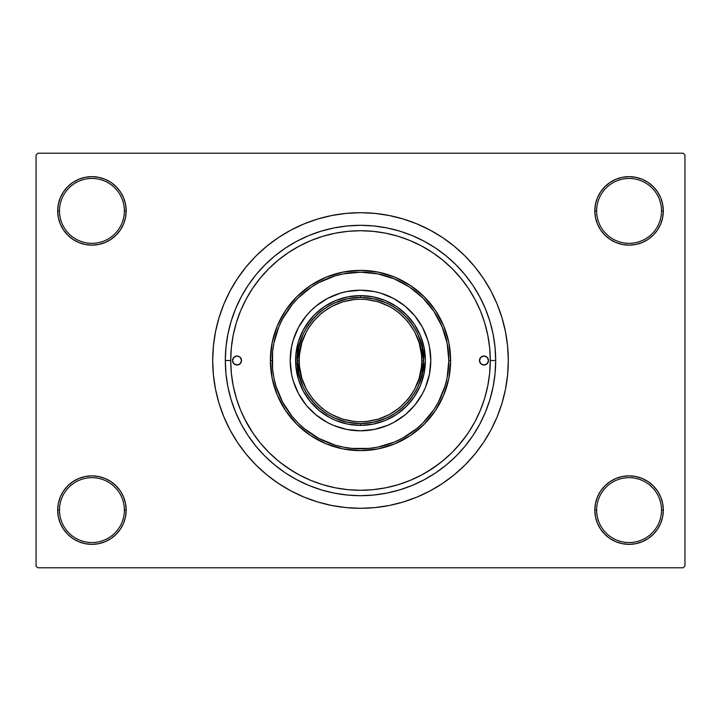 <?xml version="1.0" encoding="UTF-8"?>
<svg xmlns="http://www.w3.org/2000/svg" width="721" height="721" viewBox="0 0 721 721"><rect width="100%" height="100%" fill="white"/><g stroke="black" fill="none" stroke-linecap="round" stroke-linejoin="round"><path stroke-width="1.08" d="M610.047 481.628L604.856 485.891L600.593 491.082L597.43 497.003L595.483 503.429L594.825 510.108L596.627 510.108A32.445 32.445 0 0 0 629.072 542.553A32.445 32.445 0 0 0 661.518 510.108A32.445 32.445 0 0 0 629.072 477.663A32.445 32.445 0 0 0 596.627 510.108L594.825 510.108A34.248 34.248 0 0 1 629.072 475.86A34.248 34.248 0 0 1 663.32 510.108L661.518 510.108A32.445 32.445 0 0 1 629.072 542.553A32.445 32.445 0 0 1 596.627 510.108A32.445 32.445 0 0 1 629.072 477.663A32.445 32.445 0 0 1 661.518 510.108L663.32 510.108L662.662 503.429L660.715 497.003L657.552 491.082L653.289 485.891L648.098 481.628L642.177 478.465L635.751 476.518L629.072 475.86L622.394 476.518L615.968 478.465L610.047 481.628L604.856 485.891L600.593 491.082L597.43 497.003L595.483 503.429L594.825 510.108L595.483 516.786L597.43 523.212L600.593 529.133L604.856 534.324L610.047 538.587L615.968 541.75L622.394 543.697L629.072 544.355L635.751 543.697L642.177 541.75L648.098 538.587L653.289 534.324L657.552 529.133L660.715 523.212L662.662 516.786L663.32 510.108A34.248 34.248 0 0 1 629.072 544.355A34.248 34.248 0 0 1 594.825 510.108L595.483 516.786L597.43 523.212L600.593 529.133L604.856 534.324M116.144 534.324L120.407 529.133L123.57 523.212L125.517 516.786L126.175 510.108A34.248 34.248 0 0 1 91.927 544.355A34.248 34.248 0 0 1 57.68 510.108L59.483 510.108A32.445 32.445 0 0 0 91.927 542.553A32.445 32.445 0 0 0 124.373 510.108A32.445 32.445 0 0 0 91.927 477.663A32.445 32.445 0 0 0 59.483 510.108L57.68 510.108A34.248 34.248 0 0 1 91.927 475.86A34.248 34.248 0 0 1 126.175 510.108L124.373 510.108A32.445 32.445 0 0 1 91.927 542.553A32.445 32.445 0 0 1 59.483 510.108A32.445 32.445 0 0 1 91.927 477.663A32.445 32.445 0 0 1 124.373 510.108L126.175 510.108L125.517 503.429L123.57 497.003L120.407 491.082L116.144 485.891L110.953 481.628L105.032 478.465L98.606 476.518L91.927 475.86L85.249 476.518L78.823 478.465L72.902 481.628L67.711 485.891L63.448 491.082L60.285 497.003L58.338 503.429L57.68 510.108L58.338 516.786L60.285 523.212L63.448 529.133L67.711 534.324L72.902 538.587L78.823 541.75L85.249 543.697L91.927 544.355L98.606 543.697L105.032 541.75L110.953 538.587L116.144 534.324L120.407 529.133L123.57 523.212L125.517 516.786L126.175 510.108L125.517 503.429L123.57 497.003L120.407 491.082L116.144 485.891L110.953 481.628M110.953 239.372L116.144 235.109L120.407 229.918L123.57 223.997L125.517 217.571L126.175 210.893A34.248 34.248 0 0 1 91.927 245.14A34.248 34.248 0 0 1 57.68 210.893L59.483 210.893A32.445 32.445 0 0 0 91.927 243.338A32.445 32.445 0 0 0 124.373 210.893A32.445 32.445 0 0 0 91.927 178.447A32.445 32.445 0 0 0 59.483 210.893L57.68 210.893A34.248 34.248 0 0 1 91.927 176.645A34.248 34.248 0 0 1 126.175 210.893L124.373 210.893A32.445 32.445 0 0 1 91.927 243.338A32.445 32.445 0 0 1 59.483 210.893A32.445 32.445 0 0 1 91.927 178.447A32.445 32.445 0 0 1 124.373 210.893L126.175 210.893L125.517 204.214L123.57 197.788L120.407 191.867L116.144 186.676L110.953 182.413L105.032 179.25L98.606 177.303L91.927 176.645L85.249 177.303L78.823 179.25L72.902 182.413L67.711 186.676L63.448 191.867L60.285 197.788L58.338 204.214L57.68 210.893L58.338 217.571L60.285 223.997L63.448 229.918L67.711 235.109L72.902 239.372L78.823 242.535L85.249 244.482L91.927 245.14L98.606 244.482L105.032 242.535L110.953 239.372L116.144 235.109L120.407 229.918L123.57 223.997L125.517 217.571L126.175 210.893L125.517 204.214L123.57 197.788L120.407 191.867L116.144 186.676M604.856 186.676L600.593 191.867L597.43 197.788L595.483 204.214L594.825 210.893L596.627 210.893A32.445 32.445 0 0 0 629.072 243.338A32.445 32.445 0 0 0 661.518 210.893A32.445 32.445 0 0 0 629.072 178.447A32.445 32.445 0 0 0 596.627 210.893L594.825 210.893A34.248 34.248 0 0 1 629.072 176.645A34.248 34.248 0 0 1 663.32 210.893L661.518 210.893A32.445 32.445 0 0 1 629.072 243.338A32.445 32.445 0 0 1 596.627 210.893A32.445 32.445 0 0 1 629.072 178.447A32.445 32.445 0 0 1 661.518 210.893L663.32 210.893L662.662 204.214L660.715 197.788L657.552 191.867L653.289 186.676L648.098 182.413L642.177 179.25L635.751 177.303L629.072 176.645L622.394 177.303L615.968 179.25L610.047 182.413L604.856 186.676L600.593 191.867L597.43 197.788L595.483 204.214L594.825 210.893L595.483 217.571L597.43 223.997L600.593 229.918L604.856 235.109L610.047 239.372L615.968 242.535L622.394 244.482L629.072 245.14L635.751 244.482L642.177 242.535L648.098 239.372L653.289 235.109L657.552 229.918L660.715 223.997L662.662 217.571L663.32 210.893A34.248 34.248 0 0 1 629.072 245.14A34.248 34.248 0 0 1 594.825 210.893L595.483 217.571L597.43 223.997L600.593 229.918L604.856 235.109L610.047 239.372M495.688 360.5L490.28 360.5L495.688 360.5L495.039 373.748L493.092 386.871L489.865 399.74L485.395 412.232L479.726 424.227L472.904 435.61L465 446.263L456.096 456.096L446.263 465L435.61 472.904L424.227 479.726L412.232 485.395L399.74 489.865L386.871 493.092L373.748 495.039L360.5 495.688L347.252 495.039L334.129 493.092L321.26 489.865L308.768 485.395L296.773 479.726L285.39 472.904L274.737 465L264.904 456.096L256 446.263L248.096 435.61L241.274 424.227L235.605 412.232L231.135 399.74L227.908 386.871L225.961 373.748L225.312 360.5A135.188 135.188 0 0 1 360.5 225.312A135.188 135.188 0 0 1 495.688 360.5A135.188 135.188 0 0 1 360.5 495.688A135.188 135.188 0 0 1 225.312 360.5L225.961 347.252L227.908 334.129L231.135 321.26L235.605 308.768L241.274 296.773L248.096 285.39L256 274.737L264.904 264.904L274.737 256L285.39 248.096L296.773 241.274L308.768 235.605L321.26 231.135L334.129 227.908L347.252 225.961L360.5 225.312L373.748 225.961L386.871 227.908L399.74 231.135L412.232 235.605L424.227 241.274L435.61 248.096L446.263 256L456.096 264.904L465 274.737L472.904 285.39L479.726 296.773L485.395 308.768L489.865 321.26L493.092 334.129L495.039 347.252L495.688 360.5M490.28 360.554L490.28 360.5A129.78 129.78 0 0 1 360.5 490.28A129.78 129.78 0 0 1 230.72 360.5L225.312 360.5L230.72 360.554M508.305 360.5A147.805 147.805 0 0 1 360.5 508.305A147.805 147.805 0 0 1 212.695 360.5A147.805 147.805 0 0 1 360.5 212.695A147.805 147.805 0 0 1 508.305 360.5L507.593 346.017L505.466 331.669L501.942 317.591L497.057 303.938L490.857 290.824L483.394 278.387L474.751 266.734L465.018 255.982L454.266 246.249L442.613 237.606L430.176 230.143L417.062 223.943L403.409 219.058L389.331 215.534L374.983 213.407L360.5 212.695L346.017 213.407L331.669 215.534L317.591 219.058L303.938 223.943L290.824 230.143L278.387 237.606L266.734 246.249L255.982 255.982L246.249 266.734L237.606 278.387L230.143 290.824L223.943 303.938L219.058 317.591L215.534 331.669L213.407 346.017L212.695 360.5L213.407 374.983L215.534 389.331L219.058 403.409L223.943 417.062L230.143 430.176L237.606 442.613L246.249 454.266L255.982 465.018L266.734 474.751L278.387 483.394L290.824 490.857L303.938 497.057L317.591 501.942L331.669 505.466L346.017 507.593L360.5 508.305L374.983 507.593L389.331 505.466L403.409 501.942L417.062 497.057L430.176 490.857L442.613 483.394L454.266 474.751L465.018 465.018L474.751 454.266L483.394 442.613L490.857 430.176L497.057 417.062L501.942 403.409L505.466 389.331L507.593 374.983L508.305 360.5M683.148 567.788L37.852 567.788L36.05 565.985L36.05 155.015L37.852 153.213L683.148 153.213L37.852 153.213L36.05 155.015L36.05 565.985L37.852 567.788L683.148 567.788L684.95 565.985L684.95 155.015L684.95 565.985L683.148 567.788M683.148 153.213L684.95 155.015L683.148 153.213M319.917 502.627L330.416 505.214M391.701 504.97L403.409 501.942M401.083 218.373L390.584 215.786M329.299 216.03L317.591 219.058M635.751 177.303L629.072 176.645L622.394 177.303M615.968 242.535L622.394 244.482L629.072 245.14L635.751 244.482L642.177 242.535M98.606 177.303L91.927 176.645L85.249 177.303M67.711 235.109L72.902 239.372M78.823 242.535L85.249 244.482L91.927 245.14L98.606 244.482L105.032 242.535M105.032 478.465L98.606 476.518L91.927 475.86L85.249 476.518L78.823 478.465M85.249 543.697L91.927 544.355L98.606 543.697M653.289 485.891L648.098 481.628M642.177 478.465L635.751 476.518L629.072 475.86L622.394 476.518L615.968 478.465M622.394 543.697L629.072 544.355L635.751 543.697M460.845 278.198L452.265 268.735L442.829 260.182L432.6 252.593L421.677 246.041L410.168 240.598L398.172 236.308L385.816 233.216L373.217 231.342L360.5 230.72L347.783 231.342L335.184 233.216L322.828 236.308L310.832 240.598L299.323 246.041L288.4 252.593L278.171 260.182L268.735 268.735L260.182 278.171L252.593 288.4L246.041 299.323L240.598 310.832L236.308 322.828L233.216 335.184L231.342 347.783L230.72 360.5L231.342 373.217L233.216 385.816L236.308 398.172L240.598 410.168L246.041 421.677L252.593 432.6L260.182 442.829L268.735 452.265L278.171 460.818L288.4 468.407L299.323 474.959L310.832 480.402L322.828 484.692L335.184 487.784L347.783 489.658L360.5 490.28L373.217 489.658L385.816 487.784L398.172 484.692L410.168 480.402L421.677 474.959L432.6 468.407L442.829 460.818L452.265 452.265L460.818 442.829L468.407 432.6L474.959 421.677L480.402 410.168L484.692 398.172L487.784 385.816L489.658 373.217L490.28 360.5L489.658 347.783L487.784 335.184L484.692 322.828L480.402 310.832L474.959 299.323L468.362 288.328M426.778 472.084L439.215 463.684M456.871 447.426L466.46 435.439M468.452 288.463L460.818 278.171M244.5 418.694L253.161 433.438M281.785 463.684L294.222 472.084M241.535 360.5A4.506 4.506 0 0 1 237.029 365.006A4.506 4.506 0 0 1 232.523 360.5L233.838 357.31L237.029 355.994L240.219 357.31L241.535 360.5L240.219 363.69L237.029 365.006L233.838 363.69L232.523 360.5A4.506 4.506 0 0 1 237.029 355.994A4.506 4.506 0 0 1 241.535 360.5L241.445 361.383M488.478 360.5A4.506 4.506 0 0 1 483.971 365.006A4.506 4.506 0 0 1 479.465 360.5L480.781 357.31L483.971 355.994L487.162 357.31L488.478 360.5L487.162 363.69L483.971 365.006L480.781 363.69L479.465 360.5A4.506 4.506 0 0 1 483.971 355.994A4.506 4.506 0 0 1 488.478 360.5M290.202 360.527A70.297 70.297 0 0 0 306.164 405.094L298.503 393.639L293.231 380.904L291.554 374.217L290.202 360.5L291.554 346.783L293.231 340.096L298.503 327.361L306.164 315.906L310.796 310.796L315.906 306.164L327.361 298.503L340.096 293.231L346.783 291.554L360.5 290.202L374.217 291.554L380.904 293.231L393.639 298.503L405.094 306.164L414.836 315.906L422.497 327.361L427.769 340.096L429.446 346.783L430.798 360.5A70.297 70.297 0 0 1 360.5 430.798A70.297 70.297 0 0 1 290.202 360.5A70.297 70.297 0 0 1 360.5 290.202A70.297 70.297 0 0 1 430.798 360.5L429.446 374.217L425.444 387.402L422.497 393.639L414.836 405.094A70.297 70.297 0 0 0 430.798 360.527M360.527 430.798A70.297 70.297 0 0 0 405.094 414.836L393.639 422.497L387.402 425.444L374.217 429.446L360.5 430.798L346.783 429.446L333.598 425.444L327.361 422.497L315.906 414.836A70.297 70.297 0 0 0 360.473 430.798M270.375 360.5L272.178 360.5A88.323 88.323 0 0 1 360.5 272.178A88.323 88.323 0 0 1 448.822 360.5L450.625 360.5A90.125 90.125 0 0 0 360.5 270.375A90.125 90.125 0 0 0 270.375 360.5A90.125 90.125 0 0 1 360.5 270.375A90.125 90.125 0 0 1 450.625 360.5L448.895 378.083L443.766 394.991L435.439 410.573L424.227 424.227L410.573 435.439L394.991 443.766L378.083 448.895L360.5 450.625L342.917 448.895L326.009 443.766L310.427 435.439L296.773 424.227L285.561 410.573L277.234 394.991L272.105 378.083L270.375 360.5L272.105 342.917L277.234 326.009L285.561 310.427L296.773 296.773L310.427 285.561L326.009 277.234L342.917 272.105L360.5 270.375L378.083 272.105L394.991 277.234L410.573 285.561L424.227 296.773L435.439 310.427L443.766 326.009L448.895 342.917L450.625 360.5A90.125 90.125 0 0 1 360.5 450.625A90.125 90.125 0 0 1 270.375 360.5A90.125 90.125 0 0 0 360.5 450.625A90.125 90.125 0 0 0 450.625 360.5L448.822 360.5L447.128 343.268L442.099 326.703L433.934 311.427L422.957 298.043L409.573 287.066L394.297 278.901L377.732 273.872L360.5 272.178L343.268 273.872L334.859 275.981L318.862 282.605L311.427 287.066L298.043 298.043L292.221 304.469L282.605 318.862L278.901 326.703L273.872 343.268L272.601 351.839L272.601 369.161L273.872 377.732L275.981 386.141L282.605 402.138L292.221 416.531L298.043 422.957L304.469 428.779L318.862 438.395L334.859 445.019L343.268 447.128L351.839 448.399L369.161 448.399L377.732 447.128L394.297 442.099L402.138 438.395L416.531 428.779L422.957 422.957L433.934 409.573L438.395 402.138L445.019 386.141L447.128 377.732L448.822 360.5A88.323 88.323 0 0 1 360.5 448.822A88.323 88.323 0 0 1 272.178 360.5L270.375 360.5M230.72 360.5A129.78 129.78 0 0 1 360.5 230.72A129.78 129.78 0 0 1 490.28 360.5M484.692 322.828L480.402 310.832M322.828 236.308L310.832 240.598M236.308 398.172L240.598 410.168M398.172 484.692L398.776 484.512M399.209 484.377L400.452 483.98M401.624 483.593L404.355 482.646M405.301 482.304L410.168 480.402M306.542 324.45L314.617 314.617L324.45 306.542L335.671 300.549L347.837 296.854L360.5 295.61L373.163 296.854L385.329 300.549L396.55 306.542L406.383 314.617L414.458 324.45L420.451 335.671L424.146 347.837L425.39 360.5L424.146 373.163L420.451 385.329L414.458 396.55L406.383 406.383L396.55 414.458L385.329 420.451L373.163 424.146L360.5 425.39L347.837 424.146L335.671 420.451L329.912 417.729L319.331 410.664L310.336 401.669L303.271 391.088L298.404 379.336L295.925 366.863L295.925 354.137L298.404 341.664L303.271 329.912L310.336 319.331M414.836 405.094L405.977 414.106M315.906 414.836L306.894 405.977M430.798 360.473A70.297 70.297 0 0 0 414.836 315.906L414.106 315.023M410.204 310.796L409.654 310.246M360.473 290.202A70.297 70.297 0 0 0 315.906 306.164L315.023 306.894M310.796 310.796L310.246 311.346M310.796 410.204L311.346 410.754M410.204 410.204L410.754 409.654M414.458 396.55L410.664 401.669M396.55 414.458L391.088 417.729M324.45 414.458L319.331 410.664M306.542 396.55L303.271 391.088M324.45 306.542L329.912 303.271M396.55 306.542L401.669 310.336M414.458 324.45L417.729 329.912M405.094 306.164A70.297 70.297 0 0 0 360.527 290.202M306.164 315.906A70.297 70.297 0 0 0 290.202 360.473M480.222 363.005L480.781 363.69M486.477 364.249L487.162 363.69M488.387 359.617L488.135 358.779M484.854 356.084L483.971 355.994M481.466 356.751L480.781 357.31M479.555 359.617L479.465 360.5M232.613 361.383L232.865 362.221M236.146 364.916L237.029 365.006M239.534 364.249L240.219 363.69M240.778 357.995L240.219 357.31M234.523 356.751L233.838 357.31M386.05 302.82L373.559 298.782L360.5 297.413L360.5 295.61A64.89 64.89 0 0 0 295.61 360.5A64.89 64.89 0 0 0 360.5 425.39L360.5 423.587L373.559 422.218L386.05 418.18M334.95 418.18L347.441 422.218L360.5 423.587L360.5 425.39A64.89 64.89 0 0 1 295.61 360.5A64.89 64.89 0 0 1 360.5 295.61A64.89 64.89 0 0 1 425.39 360.5A64.89 64.89 0 0 1 360.5 425.39A64.89 64.89 0 0 0 425.39 360.5A64.89 64.89 0 0 0 360.5 295.61L360.5 297.413L347.441 298.782L334.95 302.82M418.18 386.05L422.218 373.559L423.587 360.5L422.218 347.441L418.18 334.95M302.82 334.95L298.782 347.441L297.413 360.5L298.782 373.559L302.82 386.05M326.451 411.457L331.615 414.548L342.709 419.144L354.489 421.488L360.5 421.785L366.511 421.488L378.291 419.144L389.385 414.548L399.38 407.87L407.87 399.38L411.457 394.549L414.548 389.385L419.144 378.291L421.488 366.511L421.785 360.5L423.587 360.5C426.12 342.042 407.194 298.269 360.5 297.413C313.806 298.269 294.88 342.042 297.413 360.5C294.88 378.958 313.806 422.731 360.5 423.587C407.194 422.731 426.12 378.958 423.587 360.5L421.785 360.5C424.245 378.426 405.86 420.947 360.5 421.785C315.14 420.947 296.755 378.426 299.215 360.5L297.413 360.5A63.087 63.087 0 0 1 360.5 297.413A63.087 63.087 0 0 1 423.587 360.5A63.087 63.087 0 0 1 360.5 423.587A63.087 63.087 0 0 1 297.413 360.5L299.215 360.5L299.512 366.511L301.856 378.291L306.452 389.385L313.13 399.38L321.62 407.87L326.487 411.484M394.549 309.543L389.385 306.452L378.291 301.856L366.511 299.512L360.5 299.215L354.489 299.512L342.709 301.856L331.615 306.452L321.62 313.13L313.13 321.62L309.543 326.451L306.452 331.615L301.856 342.709L299.512 354.489L299.215 360.5C296.755 342.574 315.14 300.053 360.5 299.215C405.86 300.053 424.245 342.574 421.785 360.5L421.488 354.489L419.144 342.709L414.548 331.615L407.87 321.62L399.38 313.13L394.513 309.516"/></g></svg>
